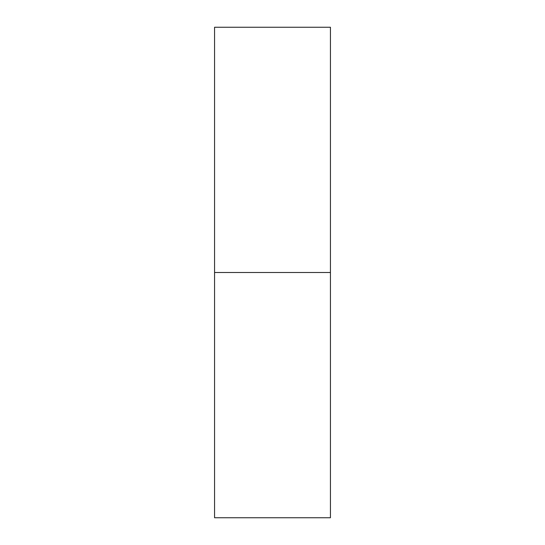 <?xml version="1.0" encoding="UTF-8"?>
<svg xmlns="http://www.w3.org/2000/svg" width="545" height="545" viewBox="0 0 545 545"><rect width="100%" height="100%" fill="white"/><g stroke="black" fill="none" stroke-linecap="round" stroke-linejoin="round"><path stroke-width="0.82" d="M214.566 517.75L214.566 27.25L214.566 272.5L330.434 272.5L330.434 27.25L330.434 272.5L214.566 272.5L214.566 517.75L330.434 517.75L330.434 272.5L330.434 517.75M214.566 27.25L330.434 27.25"/></g></svg>
